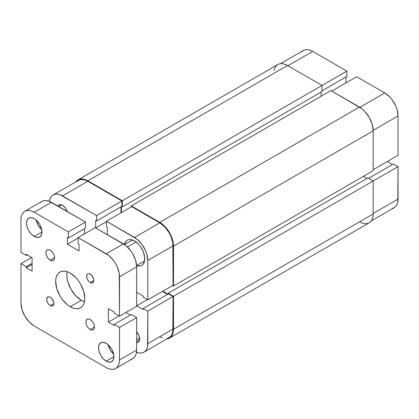 <?xml version="1.0" encoding="UTF-8"?>
<svg xmlns="http://www.w3.org/2000/svg" width="419" height="419" viewBox="0 0 419 419"><rect width="100%" height="100%" fill="white"/><g stroke="black" fill="none" stroke-linecap="round" stroke-linejoin="round"><path stroke-width="0.63" d="M280.505 63.683L303.382 50.479A18.787 10.847 -120 0 1 312.773 51.406L346.885 71.099L346.885 76.447L322.028 90.792L346.885 76.447L346.885 71.099L122.338 200.743L322.028 85.45L322.028 91.588L122.338 206.876L322.028 91.588L322.028 85.45L346.885 71.099L312.773 51.406L287.921 65.757L312.773 51.406L310.18 50.207L307.693 49.641L305.393 49.73L303.382 50.479L301.727 51.846M398.05 155.365L373.198 169.716L398.05 155.365L398.05 115.979L398.05 155.365M373.188 130.335L398.05 115.979L397.039 109.527L395.814 106.164L392.147 99.816L389.848 97.072L384.768 92.971L356.653 76.74L331.801 91.091L356.653 76.74L384.768 92.971L359.905 107.327L384.768 92.971A18.787 10.847 -120 0 1 398.05 115.979L373.188 130.335M392.147 208.458L394.159 207.709L395.814 206.337L397.039 204.393L397.793 201.953L398.05 166.652L393.42 163.976L368.568 178.326L393.42 163.976L398.05 166.652L398.05 199.109L373.198 213.46L398.05 199.109A18.787 10.847 -120 0 1 394.159 207.709L371.281 220.918M392.477 164.52L387.339 161.551L392.477 164.52M345.942 82.925L345.942 76.991L345.942 82.925M373.198 180.998L398.05 166.652L373.198 180.998L373.198 213.952L173.503 329.245A19.394 11.198 60 0 1 169.486 338.123A19.394 11.198 60 0 1 166.778 338.987L169.486 338.123L171.193 336.708L172.46 334.702L173.241 332.183L173.503 296.291L373.198 180.998L173.503 296.291L168.192 293.221L367.882 177.934L373.198 180.998L367.882 177.934L168.192 293.221L168.192 294.012L168.192 293.221L173.503 296.291L173.503 329.245L373.198 213.952L373.198 180.998M169.486 338.123L369.181 222.829A19.394 11.198 -120 0 0 373.198 213.952L372.931 216.89L372.151 219.409L370.883 221.415L369.181 222.829L367.102 223.599L364.729 223.694L362.157 223.112L359.481 221.871M167.935 294.164L162.792 291.195L167.935 294.164M363.341 176.399L366.939 178.473L363.341 176.399M373.198 170.706L173.503 285.999L172.649 285.501L173.503 285.999L173.503 246.115L373.198 130.822L373.198 170.706L173.503 285.999L173.503 246.115L373.198 130.822A19.394 11.198 -120 0 0 359.481 107.075L159.791 222.363A19.394 11.198 60 0 1 173.503 246.115L172.46 239.453L169.486 232.603L165.039 226.6L159.791 222.363L359.481 107.075L330.942 90.598L131.252 205.886L159.791 222.363L131.252 205.886L131.252 206.876L131.252 205.886L330.942 90.598L362.157 108.924L364.729 111.307L369.181 117.31L372.151 124.16L373.198 130.822L373.198 170.706M321.085 96.286L321.085 92.128L321.085 96.286M121.395 206.63L121.395 212.569L121.395 206.63M122.338 206.876L121.651 206.483L122.338 206.876L122.338 200.743L122.338 206.876M78.102 179.84A19.394 11.198 60 0 1 87.801 180.799L85.125 179.562L82.553 178.976L80.181 179.07L78.102 179.84L76.001 181.752A19.394 11.198 60 0 1 78.102 179.84L277.797 64.547L279.871 63.777L282.244 63.683L284.815 64.269L287.492 65.511L322.028 85.45L287.492 65.511L87.801 180.799L122.338 200.743L87.801 180.799L287.492 65.511A19.394 11.198 -120 0 0 277.797 64.547L276.09 65.966L274.822 67.967L274.042 70.492M136.652 340.893A6.06 3.499 -120 0 0 139.632 338.363A6.06 3.499 60 0 1 138.396 340.678A6.06 3.499 60 0 1 136.652 340.893M136.652 331.764A7.275 4.2 60 0 1 139.653 338.892A7.275 4.2 60 0 1 136.652 342.559M67.265 211.7L65.374 207.944L62.515 205.294A7.275 4.2 60 0 1 67.192 211.454M136.515 265.599L140.224 265.971L141.779 265.389L143.062 264.331L144.597 260.937L144.597 256.302L143.062 251.133L140.224 246.22L138.443 244.094L134.509 240.92A14.545 8.396 60 0 1 144.01 253.736A14.545 8.396 60 0 1 141.779 265.389A14.545 8.396 60 0 1 136.61 265.636M136.652 339.636L139.59 337.939L136.652 339.636M106.4 221.227L134.509 237.458L159.791 222.861L131.681 206.63L106.4 221.227L137.102 239.249L141.889 244.303L145.555 250.651L146.781 254.014L147.792 260.466L147.792 299.852L143.167 297.181L143.167 296.092L136.652 292.331L143.167 296.092L143.167 297.181L147.792 299.852L173.073 285.255L172.822 242.727L170.837 236.054L169.187 232.775L164.877 226.962L159.791 222.861L131.681 206.63L106.4 221.227L106.4 226.569L106.4 221.227M147.792 311.134L147.792 343.596L173.073 328.999L173.073 296.537L147.792 311.134L147.535 346.44L146.781 348.88L145.555 350.823L143.9 352.196L141.889 352.939L139.59 353.034L136.5 352.243A18.787 10.847 60 0 0 143.9 352.196L169.187 337.599L170.837 336.227L172.062 334.283L172.822 331.843L173.073 296.537L168.448 293.866L143.167 308.463L147.792 311.134L143.167 308.463L143.167 309.552L143.167 308.463L168.448 293.866L173.073 296.537L147.792 311.134M167.506 294.41L162.363 291.441L167.506 294.41M120.965 212.815L120.965 206.876L120.965 212.815M53.124 194.961L78.405 180.364A18.787 10.847 -120 0 1 87.801 181.296L62.515 195.893L96.627 215.586L121.908 200.989L87.801 181.296L62.515 195.893A18.787 10.847 60 0 0 53.124 194.961A18.787 10.847 60 0 0 49.384 201.345L50.243 198.276L51.469 196.333L53.124 194.961L55.135 194.217L57.434 194.123L59.927 194.688L96.627 215.586L96.627 220.928L121.908 206.331L121.908 200.989L87.801 181.296L85.209 180.091L82.716 179.526L80.422 179.62L78.405 180.364L76.756 181.736M159.791 336.666L162.383 337.871M167.171 338.343L169.187 337.599A18.787 10.847 -120 0 0 173.073 328.999L147.792 343.596A18.787 10.847 60 0 1 143.9 352.196M96.627 220.928L95.684 220.384L95.684 227.905L106.4 221.719L95.684 227.905L95.684 220.384L96.627 220.928L96.627 215.586L121.908 200.989L121.908 206.331L96.627 220.928M107.343 234.635L107.343 227.114L106.4 226.569L107.343 227.114L107.343 234.635M136.652 305.791L143.167 309.552L136.652 305.791L147.362 299.606L136.652 305.791M57.843 206.059A7.275 4.2 60 0 1 62.515 205.294L59.66 204.645L58.241 205.462L57.764 206.216M136.479 342.548L138.144 342.223L138.783 341.695L139.653 338.892L138.783 335.095L136.479 331.576M124.443 244.56A14.545 8.396 60 0 1 127.235 240.197A14.545 8.396 60 0 1 134.509 240.92L130.571 239.553L128.795 239.621L127.235 240.197L125.957 241.26L124.422 244.654M173.073 285.255L173.073 245.869L147.792 260.466L147.792 299.852L173.073 285.255M59.289 206.892A6.06 3.499 60 0 1 60.341 205.488A6.06 3.499 60 0 1 62.965 205.577A6.06 3.499 -120 0 0 59.289 206.892M147.792 260.466L173.073 245.869A18.787 10.847 -120 0 0 159.791 222.861L134.509 237.458A18.787 10.847 60 0 1 147.792 260.466M127.439 246.98L136.096 241.983L127.439 246.98M90.2 329.512L94.485 327.035L94.16 328.742L93.228 329.811A6.06 3.499 60 0 1 90.2 329.512L88.561 328.187L87.168 326.312L86.241 324.17L85.916 322.091L86.241 320.383L87.168 319.315L88.561 319.042L90.2 319.613A6.06 3.499 60 0 1 94.16 324.955A6.06 3.499 60 0 1 93.228 329.811L91.84 330.083L90.2 329.512A6.06 3.499 60 0 1 86.241 324.17A6.06 3.499 60 0 1 87.168 319.315A6.06 3.499 60 0 1 90.2 319.613L91.84 320.938L93.228 322.813L94.16 324.955L94.485 327.035L90.2 329.512M50.259 260.199L54.549 257.727L54.219 259.429L53.292 260.498A6.06 3.499 60 0 1 50.259 260.199L48.62 258.874L47.232 256.999L46.3 254.857L45.975 252.777L46.3 251.07L47.232 250.002L48.62 249.734L50.259 250.3A6.06 3.499 60 0 1 54.219 255.642A6.06 3.499 60 0 1 53.292 260.498L51.898 260.77L50.259 260.199A6.06 3.499 60 0 1 46.3 254.857A6.06 3.499 60 0 1 47.232 250.002A6.06 3.499 60 0 1 50.259 250.3L51.898 251.625L53.292 253.5L54.219 255.642L54.549 257.727L50.259 260.199M90.2 274.22A5.091 2.938 60 0 1 93.526 278.708A5.091 2.938 60 0 1 92.746 282.788A5.091 2.938 60 0 1 90.2 282.532L93.798 280.458L93.191 282.416L91.578 283.014L89.498 282.05L88.2 280.678L87.204 278.96L86.602 276.299L87.204 274.34L88.2 273.769L89.498 273.895L91.578 275.33L93.526 278.708L93.798 280.458L90.2 282.532A5.091 2.938 60 0 1 86.874 278.048A5.091 2.938 60 0 1 87.655 273.968A5.091 2.938 60 0 1 90.2 274.22M50.259 297.281A5.091 2.938 60 0 1 53.585 301.764A5.091 2.938 60 0 1 52.804 305.844A5.091 2.938 60 0 1 50.259 305.592L53.862 303.513L53.255 305.472L52.26 306.048L50.259 305.592L48.882 304.482L47.714 302.906L46.729 300.208L46.933 297.925L48.264 296.825L50.259 297.281L51.637 298.391L53.585 301.764L53.862 303.513L50.259 305.592A5.091 2.938 60 0 1 46.933 301.109A5.091 2.938 60 0 1 47.714 297.029A5.091 2.938 60 0 1 50.259 297.281M106.227 361.162L113.942 356.705L113.35 359.774L111.679 361.702A10.91 6.295 60 0 1 106.227 361.162L103.273 358.779L100.77 355.401L99.099 351.546L98.512 347.801L99.099 344.732L100.77 342.805L103.273 342.323L106.227 343.344A10.91 6.295 60 0 1 113.35 352.96A10.91 6.295 60 0 1 111.679 361.702L109.176 362.189L106.227 361.162A10.91 6.295 60 0 1 99.099 351.546A10.91 6.295 60 0 1 100.77 342.805A10.91 6.295 60 0 1 106.227 343.344L109.176 345.727L111.679 349.106L113.35 352.96L113.942 356.705L106.227 361.162M34.232 236.468L41.947 232.016L41.361 235.085L39.69 237.007A10.91 6.295 60 0 1 34.232 236.468L31.284 234.085L28.78 230.707L27.109 226.852L26.523 223.107L27.109 220.038L28.78 218.11L31.284 217.629L34.232 218.655A10.91 6.295 60 0 1 41.361 228.266A10.91 6.295 60 0 1 39.69 237.007L37.186 237.494L34.232 236.468A10.91 6.295 60 0 1 27.109 226.852A10.91 6.295 60 0 1 28.78 218.11A10.91 6.295 60 0 1 34.232 218.655L37.186 221.033L39.69 224.411L41.361 228.266L41.947 232.011L34.232 236.468M67.134 271.68A20.604 11.894 -120 0 0 81.37 300.297L70.23 306.729A20.604 11.894 60 0 1 56.769 288.576A20.604 11.894 60 0 1 59.927 272.062A20.604 11.894 60 0 1 70.23 273.083L75.808 277.582L78.327 280.594L80.532 283.956L83.69 291.242L84.8 298.318L84.518 301.439L83.69 304.115L82.344 306.247L80.532 307.75L78.327 308.567L75.808 308.667L73.074 308.049L70.23 306.729L67.386 304.765L62.138 299.224L59.927 295.856L56.769 288.576L55.659 281.495L55.942 278.373L56.769 275.697L58.115 273.565L59.927 272.062L62.138 271.245L64.657 271.145L67.386 271.763L70.23 273.083A20.604 11.894 60 0 1 83.69 291.242A20.604 11.894 60 0 1 80.532 307.75A20.604 11.894 60 0 1 70.23 306.729L81.37 300.297A20.604 11.894 -120 0 0 84.465 301.701M130.749 359.371L132.76 358.627L134.41 357.255L135.641 355.312L136.395 352.871L136.652 350.027L136.652 317.565L131.336 314.501L136.652 317.565L136.652 350.027L119.509 359.921A18.787 10.847 60 0 1 115.618 368.521A18.787 10.847 60 0 1 106.227 367.594L108.82 368.793L111.307 369.359L113.607 369.27L115.618 368.521L117.273 367.154L118.498 365.211L119.253 362.77L119.509 359.921L119.509 327.464L136.652 317.565L119.509 327.464L114.198 324.395L131.336 314.501L114.198 324.395L114.198 325.484L108.369 322.117L119.08 315.931L108.369 322.117L108.369 308.662L108.369 322.117L114.198 325.484L114.198 324.395L119.509 327.464L119.509 359.921L136.652 350.027A18.787 10.847 -120 0 1 132.76 358.627L115.618 368.521M130.393 315.041L125.936 312.469L130.393 315.041M136.652 306.284L136.652 266.898L135.641 260.445L132.76 253.804L130.749 250.735L125.957 245.681L95.254 227.658L78.117 237.557L106.227 253.783A18.787 10.847 60 0 1 119.509 276.791L136.652 266.898L136.652 306.284L119.509 316.183L114.198 313.113L114.198 312.024L108.369 308.662L114.198 312.024L114.198 313.113L119.509 316.183L119.509 276.791L136.652 266.898A18.787 10.847 -120 0 0 123.369 243.889L106.227 253.783L123.369 243.889L95.254 227.658L78.117 237.557L78.117 243.69L79.06 244.235L79.06 250.965L67.401 244.235L79.06 250.965L79.06 244.235L78.117 243.69L78.117 237.557L108.82 255.574L113.607 260.628L115.618 263.703L117.273 266.982L119.253 273.654L119.509 316.183L136.652 306.284M84.544 233.844L84.544 228.695L84.544 233.844M24.841 211.291A18.787 10.847 60 0 1 34.232 212.218L31.645 211.019L29.152 210.453L26.853 210.542L24.841 211.291L23.186 212.663L21.961 214.607L21.207 217.047L20.95 219.891L20.95 252.348L20.95 219.891A18.787 10.847 60 0 1 24.841 211.291L41.984 201.392A18.787 10.847 -120 0 1 51.375 202.325L34.232 212.218L51.375 202.325L85.486 222.018L68.344 231.917L85.486 222.018L85.486 228.156L68.344 238.05L85.486 228.156L85.486 222.018L48.782 201.125L46.289 200.56L43.995 200.649L41.984 201.392L40.329 202.765M34.232 326.029L106.227 367.594L34.232 326.029A18.787 10.847 60 0 1 20.95 303.021L20.95 263.635L26.266 266.699L26.266 267.788L32.09 271.156L32.09 257.695L32.09 271.156L26.266 267.788L32.09 264.426L26.266 267.788L26.266 266.699L32.09 263.336L26.266 266.699L20.95 263.635L31.661 257.449L20.95 263.635L20.95 303.021L21.961 309.473L24.841 316.115L29.152 321.928L34.232 326.029M78.117 238.05L67.401 244.235L78.117 238.05M67.401 237.505L67.401 244.235L67.401 237.505L68.344 238.05L67.401 237.505M68.344 231.917L68.344 238.05L68.344 231.917L34.232 212.218L68.344 231.917M20.95 252.348L26.266 255.417L27.209 254.872L26.266 255.417L26.266 254.328L32.09 257.695L26.266 254.328L26.266 255.417L20.95 252.348M67.082 271.941L66.804 275.063L67.082 278.504L67.909 282.139L71.068 289.424L75.797 295.798L81.37 300.297L84.214 301.617M36.202 220.085A10.91 6.295 -120 0 0 41.691 229.591L38.208 225.265L36.202 220.085M108.196 344.779A10.91 6.295 -120 0 0 113.685 354.285L110.197 349.959L108.196 344.779M124.485 244.586L132.467 239.977M136.604 265.583L144.586 260.969"/></g></svg>
